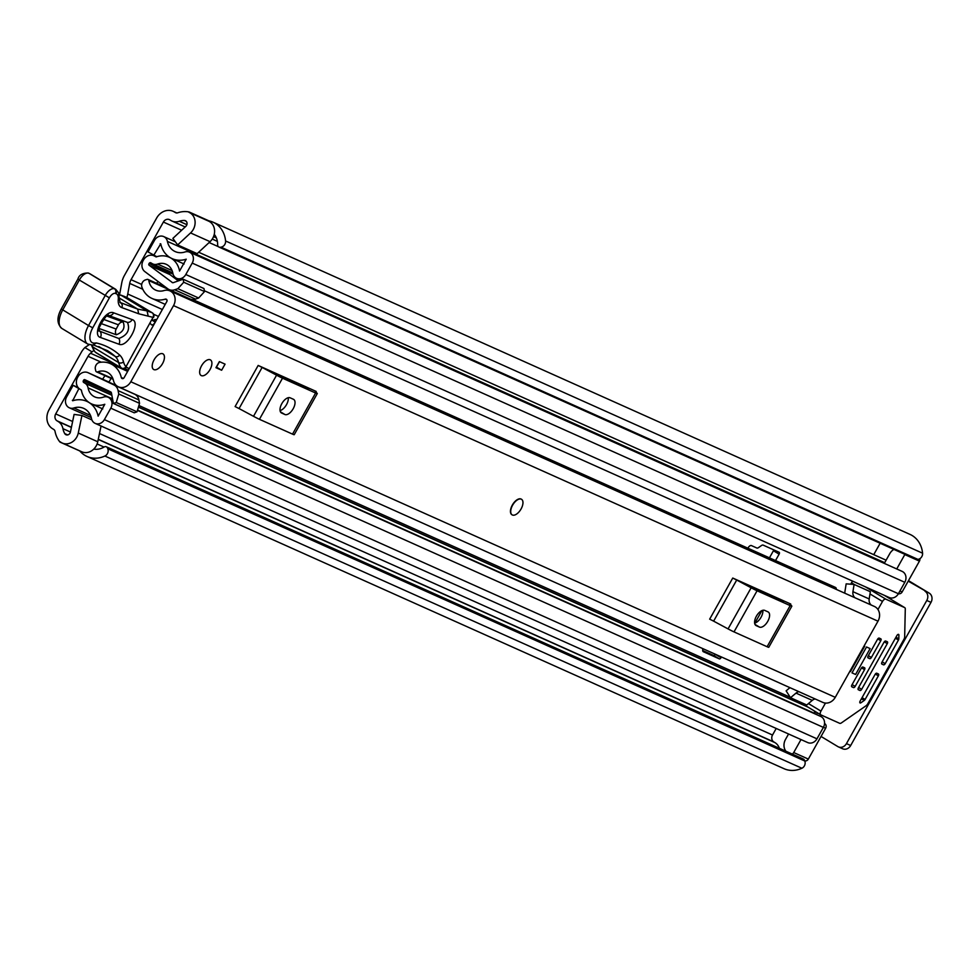 <?xml version="1.0" encoding="UTF-8"?>
<svg xmlns="http://www.w3.org/2000/svg" width="980" height="980" viewBox="0 0 980 980"><rect width="100%" height="100%" fill="white"/><g stroke="black" fill="none" stroke-linecap="round" stroke-linejoin="round"><path stroke-width="1.47" d="M101.063 426.018L97.767 441.76A12.593 10.841 -65.9 0 1 96.212 445.9A12.593 10.841 -65.9 0 1 81.769 451.78L62.279 443.046A12.593 10.841 -65.9 0 1 60.184 441.76L60.001 442.09A26.582 22.883 114.1 0 1 55.039 431.408A3.491 3.014 -65.9 0 0 53.716 429.424L52.577 428.738A14.345 12.348 114.1 0 1 49 409.873L81.205 352.482A20.984 18.057 -65.9 0 1 84.88 347.545L89.18 344.703M119.474 294.821A10.486 9.028 114.1 0 0 119.805 293.449L121.765 282.853A20.984 18.057 -65.9 0 1 124.46 275.392L156.678 218.001A14.345 12.348 114.1 0 1 173.117 211.3A14.345 12.348 114.1 0 1 174.268 211.9L175.408 212.587A3.491 3.014 -65.9 0 0 177.723 212.795A26.582 22.883 114.1 0 1 189.128 211.986L188.944 212.317A12.593 10.841 -65.9 0 1 189.115 212.391A12.593 10.841 -65.9 0 1 193.268 229.492A12.593 10.841 -65.9 0 1 190.561 232.934L177.65 244.927L172.884 238.385L185.796 226.392A3.491 3.014 114.1 0 0 184.375 220.463L186.249 221.296M126.8 297.577A20.984 18.057 -65.9 0 0 127.743 294.012L129.703 283.404A10.486 9.028 114.1 0 1 131.051 279.68L163.391 222.056A5.243 4.52 114.1 0 1 169.405 219.606A5.243 4.52 114.1 0 1 169.822 219.814L170.961 220.5A12.593 10.841 -65.9 0 0 171.966 221.027A12.593 10.841 -65.9 0 0 179.303 221.272A17.481 15.055 114.1 0 1 184.375 220.463M62.279 443.046A12.593 10.841 -65.9 0 0 76.722 437.166A12.593 10.841 -65.9 0 0 78.278 433.025L81.94 415.471L74.1 414.405L70.438 431.972A3.491 3.014 114.1 0 1 64.754 433.613A17.481 15.055 114.1 0 1 62.928 428.652A12.593 10.841 -65.9 0 0 58.163 421.51L57.024 420.824A5.243 4.52 114.1 0 1 55.713 413.915L88.053 356.291A10.486 9.028 114.1 0 1 90.515 353.229L92.059 351.869L84.88 347.545M93.835 350.497L92.059 351.869M153.603 320.374A3.626 1.838 -58.9 0 1 155.734 319.578L156.506 319.921M776.209 728.458L772.522 735.024A5.243 4.52 -65.9 0 0 773.833 741.933L774.972 742.62A12.593 10.841 114.1 0 1 779.357 748.291M880.138 543.251L873.744 554.655M177.65 244.927L197.151 253.649L210.063 241.668A12.593 10.841 -65.9 0 0 212.758 238.226A12.593 10.841 -65.9 0 0 208.605 221.125A12.593 10.841 -65.9 0 0 208.434 221.051L189.287 212.464M93.774 449.11A17.481 15.055 -65.9 0 0 104.101 447.027L104.186 446.978A2.793 2.413 -65.9 0 1 106.33 446.794L803.318 759.022A2.793 2.413 114.1 0 1 804.445 760.211L804.764 760.982A5.243 4.52 114.1 0 1 804.384 765.882A5.243 4.52 114.1 0 1 801.885 768.247L104.897 456.019A5.243 4.52 -65.9 0 0 107.396 453.666A5.243 4.52 -65.9 0 0 107.776 448.767L804.764 760.982M917.905 559.372L220.917 247.156A5.243 4.52 -65.9 0 0 224.837 244.388A5.243 4.52 -65.9 0 0 225.584 240.97L922.572 553.198A5.243 4.52 114.1 0 1 921.825 556.603A5.243 4.52 114.1 0 1 917.905 559.372L917.084 559.47A2.793 2.413 114.1 0 1 915.969 559.298L218.981 247.07A2.793 2.413 -65.9 0 1 217.646 244.804L217.646 244.694A17.481 15.055 -65.9 0 0 214.265 234.33M79.846 450.923L79.821 450.971A26.582 22.883 -65.9 0 0 87.049 456.472L784.037 768.7A26.582 22.883 -65.9 0 0 801.885 768.247M87.049 456.472A26.582 22.883 -65.9 0 0 104.897 456.019M79.821 450.971L60.001 442.09M225.584 240.97A26.582 22.883 -65.9 0 0 213.028 222.178A26.582 22.883 -65.9 0 0 208.948 220.868L208.764 221.198M922.572 553.198A26.582 22.883 -65.9 0 0 910.016 534.406L213.028 222.178M189.128 211.986L208.948 220.868M220.917 247.156L917.084 559.47M804.445 760.211L107.776 448.767M908.485 580.638L929.248 593.17A6.995 6.015 114.1 0 1 931 602.369L850.677 745.511A6.995 6.015 114.1 0 1 842.653 748.781L838.427 746.883A6.995 6.015 -65.9 0 1 837.863 746.601L821.044 736.446M908.203 581.128L929.248 593.17M838.427 746.883A6.995 6.015 -65.9 0 0 846.451 743.624L850.677 745.511M931 602.369L926.774 600.483L846.451 743.624M926.774 600.483A6.995 6.015 -65.9 0 0 925.034 591.271M218.981 247.07A2.793 2.413 -65.9 0 0 220.096 247.242M107.457 447.983A2.793 2.413 -65.9 0 0 106.33 446.794M91.9 419.93L81.94 415.471M521.274 499.139A9.09 4.606 121.1 0 0 521.029 499.016A9.09 4.606 121.1 0 0 512.491 504.798A9.09 4.606 121.1 0 0 511.891 514.721M201.341 375.622A9.09 4.606 121.1 0 0 209.867 369.84A9.09 4.606 121.1 0 0 210.48 359.917A9.09 4.606 121.1 0 0 210.222 359.783A9.09 4.606 121.1 0 0 201.696 365.565A9.09 4.606 121.1 0 0 201.084 375.487A9.09 4.606 121.1 0 0 201.341 375.622M153.885 369.607A9.09 4.606 121.1 0 0 162.411 363.825A9.09 4.606 121.1 0 0 163.023 353.902A9.09 4.606 121.1 0 0 162.766 353.768A9.09 4.606 121.1 0 0 154.24 359.55A9.09 4.606 121.1 0 0 153.627 369.472A9.09 4.606 121.1 0 0 153.885 369.607M130.806 381.747L173.534 305.613A10.841 9.335 -65.9 0 0 169.957 290.889A10.841 9.335 -65.9 0 0 163.954 290.582A14.859 12.789 114.1 0 1 155.734 290.154A14.859 12.789 114.1 0 1 148.838 280.586A1.752 1.507 -65.9 0 0 147.049 279.41L145.506 279.888A5.243 4.52 -65.9 0 0 141.916 287.128A23.961 20.617 114.1 0 0 152.023 298.459A23.961 20.617 114.1 0 0 165.265 299.145A1.752 1.507 -65.9 0 1 166.808 301.571L124.093 377.704A1.752 1.507 -65.9 0 1 121.287 377.508A23.961 20.617 114.1 0 0 110.471 363.678A23.961 20.617 114.1 0 0 99.678 362.404A5.243 4.52 -65.9 0 0 95.379 369.215L95.746 370.844A1.752 1.507 -65.9 0 0 97.608 371.873A14.859 12.789 114.1 0 1 106.747 371.984A14.859 12.789 114.1 0 1 113.472 380.559A10.841 9.335 -65.9 0 0 118.36 386.818A10.841 9.335 -65.9 0 0 130.806 381.747L835.266 697.331L877.994 621.185A10.841 9.335 -65.9 0 0 874.417 606.473A10.841 9.335 -65.9 0 0 874.368 606.449L857.316 598.805M258.169 365.442L262.125 367.439L239.059 408.562L235.102 406.565L258.169 365.442L316.185 391.437L315.866 391.988M732.746 578.041L736.703 580.038L713.624 621.149L709.667 619.152L732.746 578.041L790.75 604.023L790.444 604.574M219.373 361.596L225.057 364.144L221.639 370.232L215.955 367.684L219.373 361.596M836.418 589.446A14.859 12.789 114.1 0 1 836.234 588.527A1.752 1.507 -65.9 0 0 835.426 587.4L192.864 299.549M118.36 386.818L822.82 702.391A10.841 9.335 -65.9 0 0 835.266 697.331M812.261 700.382L806.761 705L790.517 697.723L796.017 693.105L812.261 700.382A6.995 6.015 114.1 0 1 815.139 698.948M854.095 584.435L852.943 591.675L869.187 598.952L870.338 591.712L854.095 584.435L846.157 583.86L845.005 591.099A16.378 14.1 -65.9 0 0 844.797 593.206M869.187 598.952A6.995 6.015 -65.9 0 0 871.245 605.052M266.168 369.031L308.896 388.974L308.186 387.847M284.874 414.503A8.747 4.422 121.1 0 0 293.069 408.942A8.747 4.422 121.1 0 0 293.657 399.399A8.747 4.422 121.1 0 0 293.424 399.276L290.166 397.819A8.747 4.422 121.1 0 0 281.971 403.38A8.747 4.422 121.1 0 0 281.382 412.923A8.747 4.422 121.1 0 0 281.628 413.046L284.874 414.503L280.415 411.821M280.06 410.571A8.747 4.422 121.1 0 0 285.989 405.5A8.747 4.422 121.1 0 0 288.267 397.709M317.287 393.568L294.221 434.691A12.593 0.674 -150.7 0 1 292.53 434.128L315.609 393.017A12.593 0.674 29.3 0 0 317.287 393.568A12.593 0.674 29.3 0 0 317.189 393.384L315.058 391.069L316.185 391.437M262.125 367.439L276.568 375.193A12.593 0.674 29.3 0 0 282.51 378.194L259.43 419.305L292.53 434.128M259.43 419.305A12.593 0.674 -150.7 0 1 253.502 416.304L276.568 375.193M239.059 408.562L253.502 416.304M282.51 378.194L315.609 393.017M740.733 581.618L783.461 601.561L782.763 600.446M759.439 627.09A8.747 4.422 121.1 0 0 767.646 621.528A8.747 4.422 121.1 0 0 768.234 611.998A8.747 4.422 121.1 0 0 767.989 611.863L764.743 610.405A8.747 4.422 121.1 0 0 756.536 615.967A8.747 4.422 121.1 0 0 755.948 625.51A8.747 4.422 121.1 0 0 756.192 625.632L759.439 627.09L754.98 624.407M754.625 623.158A8.747 4.422 121.1 0 0 760.554 618.086A8.747 4.422 121.1 0 0 762.844 610.295M791.852 606.167L768.786 647.278A12.593 0.674 -150.7 0 1 767.107 646.727L790.174 605.603A12.593 0.674 29.3 0 0 791.852 606.167A12.593 0.674 29.3 0 0 791.754 605.983L789.623 603.655L790.75 604.023M736.703 580.038L751.145 587.779A12.593 0.674 29.3 0 0 757.075 590.781L734.008 631.892L767.107 646.727M734.008 631.892A12.593 0.674 -150.7 0 1 728.067 628.903L751.145 587.779M713.624 621.149L728.067 628.903M757.075 590.781L790.174 605.603M852.943 591.675A6.995 6.015 -65.9 0 0 855.001 597.776M796.017 693.105A6.995 6.015 114.1 0 1 798.896 691.672M789.929 687.654L786.119 690.863L790.517 697.723M219.532 361.669L216.47 367.12L221.639 370.232M155.318 322.053A6.995 3.54 121.1 0 0 155.159 322.053L152.035 320.178M155.159 322.053A3.491 1.776 -58.9 0 1 154.975 322.432A3.491 1.776 -58.9 0 1 151.484 324.809A3.491 1.776 -58.9 0 1 151.018 324.172L150.21 323.523M155.612 321.526L152.329 319.651M126.273 367.182L129.176 368.627M113.631 312.828C105.289 308.908 91.299 335.013 100.413 337.451L118.96 344.225C127.302 348.145 141.292 322.04 132.178 319.603L113.631 312.828A5.243 4.508 -69.9 0 1 108.927 315.634L127.474 322.408C130.303 329.856 127.425 335.221 118.837 338.504L99.299 331.032M99.029 328.471L116.289 334.768C123.1 332.171 125.391 327.92 123.149 322.004L106.918 316.075M96.408 342.963L93.174 344.85L107.347 350.62A199.283 100.891 -58.9 0 1 115.126 356.377A34.974 17.701 -58.9 0 1 118.617 362.551A34.974 17.701 121.1 0 0 121.385 368.015A3.491 2.977 -42.1 0 0 125.979 366.74A31.47 15.937 -58.9 0 1 123.492 361.841A38.465 19.478 121.1 0 0 119.646 355.042A202.774 102.655 121.1 0 0 96.408 342.963L94.619 343.11A13.99 7.081 -58.9 0 1 92.757 327.81L109.392 297.834A6.296 3.185 -58.9 0 1 115.395 293.424L115.995 293.645A11.54 5.843 -58.9 0 1 118.286 299.182A17.481 8.857 121.1 0 0 121.753 307.585L138.695 313.772L153.027 317.361L125.979 366.74L153.027 317.361A3.491 3.001 110.1 0 0 152.096 312.73L147.061 310.893L148.078 315.548M119.144 294.919L121.238 295.311L147.061 310.893L137.69 309.117L119.18 297.957L118.605 292.849L115.738 289.345A15.043 7.607 121.1 0 0 115.064 289.014L114.452 288.794A9.788 4.961 121.1 0 0 105.154 295.605L88.531 325.556L61.287 308.982C56.681 317.373 56.877 323.853 61.875 328.447A17.481 8.857 -58.9 0 1 62.708 309.986L79.331 280.035L109.392 297.834M119.903 302.404L137.69 309.117L138.695 313.772M120.797 295.103L125.073 296.72L119.119 294.747M115.395 293.424A3.491 3.001 110.1 0 0 114.452 288.794L89.241 273.445A3.491 3.001 -69.9 0 0 88.788 273.224L88.176 273.004A3.491 3.001 -69.9 0 1 88.629 273.224A9.788 4.961 -58.9 0 0 79.331 280.035L78.4 279.141M93.86 350.522L95.305 352.151A34.974 17.701 -58.9 0 1 92.794 346.981A3.491 2.707 165.5 0 1 91.691 345.585L93.86 350.522M124.24 296.364L123.345 296.082M95.979 352.69L121.594 368.186A3.491 1.776 121.1 0 1 121.385 368.015L95.305 352.151M125.073 296.72A17.481 1.482 -151.8 0 1 128.025 298.202L152.096 312.73A3.491 1.776 121.1 0 1 152.255 312.804A3.491 1.776 121.1 0 1 152.525 313.049M153.517 317.483A3.491 3.491 0 0 0 152.255 312.804L128.025 298.202M103.353 319.296L118.445 324.809L116.167 329.047L100.707 323.4M154.105 359.795A9.09 4.606 -58.9 0 1 163.023 353.902A9.09 4.606 -58.9 0 1 162.545 363.58A9.09 4.606 -58.9 0 1 153.627 369.472A9.09 4.606 -58.9 0 1 154.105 359.795M521.066 508.975A9.09 4.606 -58.9 0 1 512.148 514.868A9.09 4.606 -58.9 0 1 512.614 505.19A9.09 4.606 -58.9 0 1 521.532 499.298A9.09 4.606 -58.9 0 1 521.066 508.975M201.549 365.81A9.09 4.606 -58.9 0 1 210.48 359.917A9.09 4.606 -58.9 0 1 210.002 369.595A9.09 4.606 -58.9 0 1 201.084 375.487A9.09 4.606 -58.9 0 1 201.549 365.81M111.083 378.378L109.001 382.077M80.458 389.477L73.145 385.324L66.665 396.863A8.048 6.921 -65.9 0 0 69.323 407.79A8.048 6.921 -65.9 0 0 73.904 407.974A17.138 14.749 114.1 0 1 83.68 408.378A17.138 14.749 114.1 0 1 91.495 418.583A8.048 6.921 -65.9 0 0 95.158 423.372A8.048 6.921 -65.9 0 0 104.382 419.612L110.801 408.182A8.048 6.921 -65.9 0 0 108.143 397.255A8.048 6.921 -65.9 0 0 103.378 397.133A14.516 12.495 114.1 0 1 94.754 396.912A14.516 12.495 114.1 0 1 88.078 387.909A8.048 6.921 -65.9 0 0 85.015 383.254L83.729 382.482A1.397 1.201 114.1 0 1 83.374 380.644L104.431 389.489A1.054 0.907 114.1 0 1 104.774 389.109M702.746 648.601L702.709 650.316A3.491 1.776 121.1 0 0 703.26 651.676A3.491 1.776 121.1 0 0 703.358 651.725L719.332 658.879A1.752 0.882 121.1 0 0 720.998 657.727L721.427 656.967M103.647 379.677L102.667 379.089L105.007 375.646M78.829 388.741L72.667 400.771A24.831 21.376 114.1 0 1 86.828 401.347A24.831 21.376 114.1 0 1 98.147 416.145L104.799 404.274A22.209 19.11 114.1 0 1 91.606 403.932A22.209 19.11 114.1 0 1 81.389 390.15L79.968 389.183A9.09 7.828 114.1 0 1 77.702 377.214L77.959 376.749A8.747 7.522 -65.9 0 1 87.992 372.67A8.747 7.522 -65.9 0 1 88.102 372.719L116.412 385.581M702.709 650.548L713.648 655.461A1.752 0.882 121.1 0 0 715.314 654.297L720.998 657.727M775.523 560.56L779.112 554.178A1.752 0.882 121.1 0 0 779.198 552.316A1.752 0.882 121.1 0 0 779.149 552.291L763.175 545.125A3.491 1.776 121.1 0 0 761.521 545.505L758.471 547.624A3.491 1.776 -58.9 0 1 756.83 548.004L751.403 545.578A3.491 1.776 121.1 0 0 748.071 547.894L747.899 548.188M172.578 282.681L149.095 265.225L169.883 274.547A1.054 0.907 114.1 0 1 169.687 273.212L149.156 263.436A1.397 1.201 114.1 0 1 150.871 262.836L152.157 263.608A8.048 6.921 -65.9 0 0 152.794 263.951A8.048 6.921 -65.9 0 0 157.572 264.061A14.516 12.495 114.1 0 1 166.184 264.294A14.516 12.495 114.1 0 1 172.872 273.298A8.048 6.921 -65.9 0 0 176.571 278.283A8.048 6.921 -65.9 0 0 185.796 274.523L192.215 263.093A8.048 6.921 -65.9 0 0 189.569 252.179A8.048 6.921 -65.9 0 0 184.975 251.983A17.138 14.749 114.1 0 1 175.2 251.591A17.138 14.749 114.1 0 1 167.396 241.386A8.048 6.921 -65.9 0 0 163.734 236.596A8.048 6.921 -65.9 0 0 154.497 240.345L148.017 251.897L156.8 256.711M163.256 285.401L162.852 286.111M769.447 557.841L773.428 550.748A1.752 0.882 121.1 0 0 773.759 549.878M177.846 288.696L183.738 282.24L204.538 291.562L198.646 298.006L177.846 288.696L174.685 289.786A9.445 8.122 -65.9 0 1 169.16 289.615A9.445 8.122 -65.9 0 1 167.813 288.818L144.844 271.607A8.747 7.522 -65.9 0 1 143.215 260.472L143.472 260.006A9.09 7.828 114.1 0 1 153.909 255.756A9.09 7.828 114.1 0 1 154.632 256.135L156.151 256.932A22.209 19.11 114.1 0 1 169.332 257.262A22.209 19.11 114.1 0 1 179.561 271.043L186.225 259.186A24.831 21.376 114.1 0 1 172.064 258.61A24.831 21.376 114.1 0 1 160.745 243.824L153.701 255.327M156.776 283.392L157.903 281.395M137.47 410.387L820.738 716.466A8.048 6.921 114.1 0 1 823.384 727.393L816.965 738.822A8.048 6.921 114.1 0 1 807.74 742.583L95.158 423.372M189.569 252.179L902.151 571.389A8.048 6.921 114.1 0 1 904.797 582.304L898.391 593.733A8.048 6.921 114.1 0 1 889.154 597.494L204.379 290.742M131.075 392.515L134.689 394.217A9.445 8.122 114.1 0 1 138.903 399.938L139.54 403.331L137.041 411.821L116.253 402.511L113.423 403.49L111.426 392.943A1.752 1.507 -65.9 0 0 110.654 391.877L84.856 379.689A1.054 0.907 -65.9 0 0 83.643 380.179M116.253 402.511L118.752 394.009L118.102 390.628A9.445 8.122 -65.9 0 0 113.901 384.907L88.102 372.719M103.966 379.824L102.998 379.236M169.883 274.547L178.348 280.893M78.118 387.541L73.145 385.324M815.36 714.065A14.516 12.495 114.1 0 1 815.274 713.673A8.048 6.921 -65.9 0 0 814.135 710.831M824.548 723.546A3.491 3.014 114.1 0 1 825.638 728.263L808.341 759.084A3.491 3.014 114.1 0 1 804.715 760.86M919.902 558.661A3.491 3.014 114.1 0 1 919.436 561.124L902.139 591.945A3.491 3.014 114.1 0 1 898.415 593.696M148.899 263.889A1.054 0.907 -65.9 0 0 149.095 265.225M172.064 282.448A1.752 1.507 -65.9 0 0 173.338 282.632L183.162 279.214L183.738 282.24M198.646 298.006L195.486 299.108A9.445 8.122 114.1 0 1 189.961 298.937L169.16 289.615M204.538 291.562L203.963 288.536L183.162 279.214M137.041 411.821L134.223 412.801L113.423 403.49M118.752 394.009L139.54 403.331M919.436 561.124L904.81 554.582L896.737 568.964M884.303 563.39L889.767 553.663A10.486 9.028 114.1 0 1 893.87 549.4M792.195 754.037A3.491 3.014 -65.9 0 0 793.714 752.542L808.341 759.084M801.003 739.557L793.714 752.542M785.887 751.207A10.486 9.028 114.1 0 1 785.519 739.435L788.569 733.995M852.012 672.868L855.589 674.473L870.118 648.589L866.541 646.984L852.012 672.868M881.804 664.048L881.902 664.097A1.752 0.882 -58.9 0 1 881.853 664.073L883.531 664.832L881.596 663.668M896.002 637.159L898.819 638.862L898.905 635.089L897.901 634.489M877.97 609.523L882.478 601.475A3.491 1.776 -58.9 0 1 885.822 599.16L904.638 607.588A3.491 1.776 -58.9 0 1 904.736 607.649A3.491 1.776 -58.9 0 1 905.287 608.997L904.663 636.976A3.491 1.776 -58.9 0 1 903.928 639.34L867.741 703.824A3.491 1.776 -58.9 0 1 866.063 705.759L841.342 722.946A3.491 1.776 -58.9 0 1 839.701 723.326L820.873 714.886A3.491 1.776 -58.9 0 1 820.774 714.837A3.491 1.776 -58.9 0 1 820.958 711.113L825.466 703.077M862.057 697.65L865.095 699.475L878.362 675.857A1.752 0.882 -58.9 0 0 878.448 673.995A1.752 0.882 -58.9 0 0 878.399 673.971L876.782 673.236A1.752 0.882 -58.9 0 0 875.103 674.399L860.146 701.067A1.752 0.882 -58.9 0 0 860.048 702.93A1.752 0.882 -58.9 0 0 860.93 702.77L864.262 700.455L861.445 698.752M852.747 581.189A3.491 1.776 121.1 0 0 851.485 582.794L854.572 584.644M867.998 657.862L869.713 658.646L867.79 657.482M868.341 655.657L871.379 657.482L880.787 640.736A1.752 0.882 -58.9 0 0 880.873 638.874A1.752 0.882 -58.9 0 0 880.824 638.85L879.207 638.115A1.752 0.882 -58.9 0 0 877.541 639.279L868.133 656.024A1.752 0.882 -58.9 0 0 868.047 657.886A1.752 0.882 -58.9 0 0 868.096 657.911M851.767 686.796L853.482 687.58L851.559 686.417M852.11 684.591L855.148 686.417L864.544 669.671A1.752 0.882 -58.9 0 0 864.642 667.809A1.752 0.882 -58.9 0 0 864.593 667.784L862.964 667.049A1.752 0.882 -58.9 0 0 861.298 668.213L851.902 684.959A1.752 0.882 -58.9 0 0 851.804 686.821A1.752 0.882 -58.9 0 0 851.853 686.845M858.26 689.7L859.975 690.484L858.051 689.32M858.615 687.495L861.653 689.332L887.28 643.652A1.752 0.882 -58.9 0 0 887.378 641.79A1.752 0.882 -58.9 0 0 887.329 641.765L885.7 641.03A1.752 0.882 -58.9 0 0 884.034 642.194L858.394 687.874A1.752 0.882 -58.9 0 0 858.308 689.736A1.752 0.882 -58.9 0 0 858.358 689.761M881.853 664.073A1.752 0.882 -58.9 0 1 881.951 662.211L896.908 635.542A1.752 0.882 -58.9 0 1 898.623 634.415A1.752 0.882 -58.9 0 1 898.905 635.089M882.159 661.843L885.197 663.668A1.752 0.882 -58.9 0 1 883.531 664.832M898.819 638.862A1.752 0.882 -58.9 0 1 898.452 640.05L895.414 638.213M865.095 699.475A1.752 0.882 -58.9 0 1 864.262 700.455M850.701 584.19L851.485 582.794M871.379 657.482A1.752 0.882 -58.9 0 1 869.713 658.646M855.148 686.417A1.752 0.882 -58.9 0 1 853.482 687.58M861.653 689.332A1.752 0.882 -58.9 0 1 859.975 690.484M885.197 663.668L898.452 640.05M864.703 646.2L850.432 671.631M770.648 595.019L770.292 595.656M761.889 610.626L754.894 623.084M90.515 353.229L114.979 364.193M124.558 368.492L128.319 370.171M158.466 316.442L153.59 314.249M101.234 362.196L88.053 356.291M772.522 735.024L99.495 433.528M72.63 421.498L55.713 413.915M218.418 246.703L209.12 242.538M181.655 230.239L163.391 222.056M131.051 279.68L141.708 284.457M210.063 241.668L190.561 232.934M67.657 434.924L64.754 433.613M104.039 447.064L97.118 443.965M70.425 432.009L62.928 428.652M774.972 742.62L98.245 439.469M71.381 427.427L58.163 421.51M773.833 741.933L98.282 439.31M71.418 427.268L57.024 420.824M216.347 237.858L213.542 236.609M186.886 224.665L179.303 221.272M176.621 212.954L174.268 211.9M816.438 714.555L817.418 712.815M97.767 441.76L78.278 433.025M142.811 289.272L129.703 283.404M127.743 294.012L162.349 309.509M877.994 621.185L173.534 305.613M112.921 378.733L97.608 371.873M836.234 588.527L148.838 280.586M123.358 378.439L121.287 377.508M166.918 299.88L165.265 299.145M306.654 387.97L307.01 387.321M781.219 600.556L781.575 599.919M100.413 337.451A5.243 4.508 -69.9 0 0 100.291 331.73L98.943 329.758M126.469 366.863A3.491 3.491 0 0 1 121.594 368.186A3.491 1.776 121.1 0 0 121.753 368.26A3.491 1.776 121.1 0 0 122.133 368.321M92.157 345.058A34.974 17.701 121.1 0 1 92.794 346.981L118.617 362.551A3.491 2.707 -14.5 0 0 123.492 361.841M98.833 346.553L115.126 356.377A3.491 3.001 -48.2 0 0 119.646 355.042M93.958 344.911L92.328 345.046A3.491 2.83 -94.8 0 0 94.619 343.11M92.328 345.046L87.71 344.029A17.481 8.857 121.1 0 1 88.531 325.556L92.757 327.81M88.482 273.138A3.491 3.001 -69.9 0 1 88.788 273.224L89.915 273.763A15.043 7.607 -58.9 0 0 89.241 273.445L115.064 289.014A3.491 3.001 110.1 0 1 115.995 293.645M121.753 307.585A3.491 3.001 110.1 0 0 120.822 302.955A13.99 7.081 -58.9 0 1 120.197 302.649L119.18 297.969A3.491 2.07 -174.5 0 1 118.286 299.182M118.96 344.225A5.243 4.508 -69.9 0 0 118.837 338.504M127.474 322.408A5.243 4.508 -69.9 0 0 132.178 319.603M116.289 334.768A5.243 4.508 110.1 0 1 116.167 329.047M118.445 324.809A5.243 4.508 110.1 0 1 123.149 322.004M790.235 697.282L138.903 405.512M111.487 393.225L83.374 380.644M173.068 274.143L149.156 263.436M90.479 415.398L73.904 407.974M884.695 562.704L167.396 241.386M113.901 384.907L134.689 394.217M816.965 738.822L104.382 419.612M823.384 727.393L110.801 408.182M815.274 713.673L137.555 410.081M112.553 398.872L88.078 387.909M807.937 707.095L138.413 407.178M111.867 395.283L85.015 383.254M806.65 706.323L138.462 407.006M111.83 395.075L83.729 382.482M904.797 582.304L192.215 263.093M898.391 593.733L185.796 274.523M172.088 270.566L157.572 264.061M73.108 400.636L72.349 400.293M160.793 244.045L160.181 243.775M156.286 256.882L154.632 256.135M195.486 299.108L174.685 289.786M118.102 390.628L138.903 399.938M899.946 590.965L902.139 591.945M825.638 728.263L823.445 727.283M773.428 550.748L779.112 554.178M713.648 655.461L719.332 658.879M884.254 595.301L904.638 607.588M859.791 702.084L860.93 702.77M869.983 593.941L882.478 601.475M885.822 599.16L865.438 586.873M820.774 714.837L797.818 700.994L820.689 714.775M820.958 711.113L808.451 703.579M878.362 675.857L875.348 674.032M880.787 640.736L877.774 638.911M864.544 669.671L861.53 667.846M887.28 643.652L884.266 641.827M217.376 241.374L212.244 239.071M185.196 226.956L171.966 221.027M176.829 212.966L173.117 211.3M208.605 221.125L189.115 212.391M127.645 371.371L110.471 363.678M165.24 304.376L152.023 298.459M113.117 379.285L96.53 371.861M166.184 287.606L148.029 279.459M874.417 606.473L169.957 290.889M306.421 387.86L306.789 387.223M780.999 600.458L781.354 599.809M152.231 319.835L155.465 321.783M88.176 273.004C82.492 273.04 79.074 275.049 77.922 279.018L61.287 308.982M89.915 273.763L115.738 289.345M61.875 328.447L87.71 344.029M99.066 330.738L99.09 330.774C94.509 333.678 108.854 309.999 108.315 315.499L108.253 315.487M91.263 417.615L69.323 407.79M112.627 399.264L108.143 397.255M886.104 560.193L198.671 252.24M175.396 241.815L163.734 236.596M180.626 280.096L176.571 278.283M172.799 272.906L152.794 263.951M88.47 402.082L86.828 401.347M102.765 408.93L91.606 403.932M184.105 264L172.064 258.61M170.25 257.679L169.332 257.262M156.359 256.858L153.909 255.756M108.78 381.98L87.992 372.67M904.736 607.649L884.315 595.326"/></g></svg>
